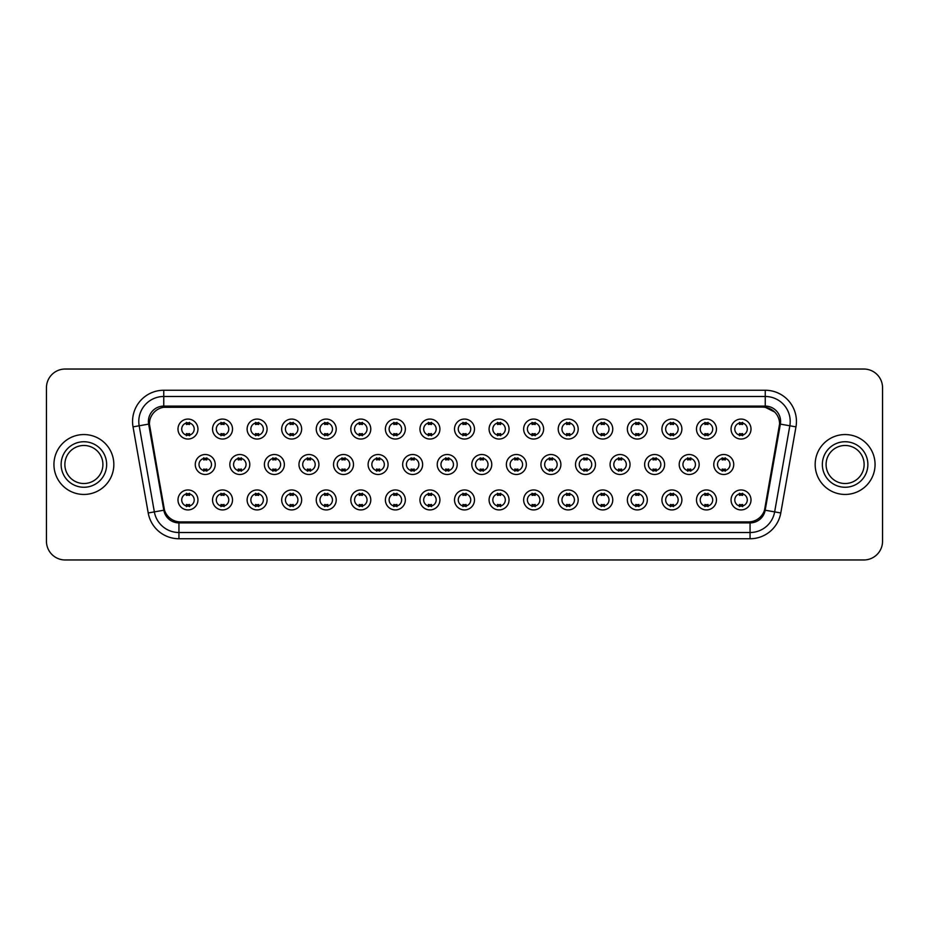 <?xml version="1.0" encoding="UTF-8"?>
<svg xmlns="http://www.w3.org/2000/svg" width="929" height="929" viewBox="0 0 929 929"><rect width="100%" height="100%" fill="white"/><g stroke="black" fill="none" stroke-linecap="round" stroke-linejoin="round"><path stroke-width="1.39" d="M232.517 499.941A9.987 9.987 0 0 1 222.53 509.928A9.987 9.987 0 0 1 212.544 499.941A9.987 9.987 0 0 1 222.53 489.955A9.987 9.987 0 0 1 232.517 499.941M216.294 499.941A6.236 6.236 0 0 0 222.53 506.177A6.236 6.236 0 0 0 228.766 499.941A6.236 6.236 0 0 0 222.53 493.705A6.236 6.236 0 0 0 216.294 499.941M267.076 499.941A9.987 9.987 0 0 1 257.101 509.928A9.987 9.987 0 0 1 247.114 499.941A9.987 9.987 0 0 1 257.101 489.955A9.987 9.987 0 0 1 267.076 499.941M250.853 499.941A6.236 6.236 0 0 0 257.101 506.177A6.236 6.236 0 0 0 263.337 499.941A6.236 6.236 0 0 0 257.101 493.705A6.236 6.236 0 0 0 250.853 499.941M301.646 499.941A9.987 9.987 0 0 1 291.66 509.928A9.987 9.987 0 0 1 281.684 499.941A9.987 9.987 0 0 1 291.66 489.955A9.987 9.987 0 0 1 301.646 499.941M285.424 499.941A6.236 6.236 0 0 0 291.66 506.177A6.236 6.236 0 0 0 297.907 499.941A6.236 6.236 0 0 0 291.66 493.705A6.236 6.236 0 0 0 285.424 499.941M336.217 499.941A9.987 9.987 0 0 1 326.23 509.928A9.987 9.987 0 0 1 316.243 499.941A9.987 9.987 0 0 1 326.23 489.955A9.987 9.987 0 0 1 336.217 499.941M319.994 499.941A6.236 6.236 0 0 0 326.23 506.177A6.236 6.236 0 0 0 332.466 499.941A6.236 6.236 0 0 0 326.23 493.705A6.236 6.236 0 0 0 319.994 499.941M370.787 499.941A9.987 9.987 0 0 1 360.8 509.928A9.987 9.987 0 0 1 350.814 499.941A9.987 9.987 0 0 1 360.8 489.955A9.987 9.987 0 0 1 370.787 499.941M354.564 499.941A6.236 6.236 0 0 0 360.8 506.177A6.236 6.236 0 0 0 367.036 499.941A6.236 6.236 0 0 0 360.8 493.705A6.236 6.236 0 0 0 354.564 499.941M405.346 499.941A9.987 9.987 0 0 1 395.371 509.928A9.987 9.987 0 0 1 385.384 499.941A9.987 9.987 0 0 1 395.371 489.955A9.987 9.987 0 0 1 405.346 499.941M389.123 499.941A6.236 6.236 0 0 0 395.371 506.177A6.236 6.236 0 0 0 401.607 499.941A6.236 6.236 0 0 0 395.371 493.705A6.236 6.236 0 0 0 389.123 499.941M439.916 499.941A9.987 9.987 0 0 1 429.93 509.928A9.987 9.987 0 0 1 419.954 499.941A9.987 9.987 0 0 1 429.93 489.955A9.987 9.987 0 0 1 439.916 499.941M423.694 499.941A6.236 6.236 0 0 0 429.93 506.177A6.236 6.236 0 0 0 436.177 499.941A6.236 6.236 0 0 0 429.93 493.705A6.236 6.236 0 0 0 423.694 499.941M474.487 499.941A9.987 9.987 0 0 1 464.5 509.928A9.987 9.987 0 0 1 454.513 499.941A9.987 9.987 0 0 1 464.5 489.955A9.987 9.987 0 0 1 474.487 499.941M458.264 499.941A6.236 6.236 0 0 0 464.5 506.177A6.236 6.236 0 0 0 470.736 499.941A6.236 6.236 0 0 0 464.5 493.705A6.236 6.236 0 0 0 458.264 499.941M509.046 499.941A9.987 9.987 0 0 1 499.07 509.928A9.987 9.987 0 0 1 489.084 499.941A9.987 9.987 0 0 1 499.07 489.955A9.987 9.987 0 0 1 509.046 499.941M492.823 499.941A6.236 6.236 0 0 0 499.07 506.177A6.236 6.236 0 0 0 505.306 499.941A6.236 6.236 0 0 0 499.07 493.705A6.236 6.236 0 0 0 492.823 499.941M543.616 499.941A9.987 9.987 0 0 1 533.629 509.928A9.987 9.987 0 0 1 523.654 499.941A9.987 9.987 0 0 1 533.629 489.955A9.987 9.987 0 0 1 543.616 499.941M527.393 499.941A6.236 6.236 0 0 0 533.629 506.177A6.236 6.236 0 0 0 539.877 499.941A6.236 6.236 0 0 0 533.629 493.705A6.236 6.236 0 0 0 527.393 499.941M578.186 499.941A9.987 9.987 0 0 1 568.2 509.928A9.987 9.987 0 0 1 558.213 499.941A9.987 9.987 0 0 1 568.2 489.955A9.987 9.987 0 0 1 578.186 499.941M561.964 499.941A6.236 6.236 0 0 0 568.2 506.177A6.236 6.236 0 0 0 574.436 499.941A6.236 6.236 0 0 0 568.2 493.705A6.236 6.236 0 0 0 561.964 499.941M612.757 499.941A9.987 9.987 0 0 1 602.77 509.928A9.987 9.987 0 0 1 592.783 499.941A9.987 9.987 0 0 1 602.77 489.955A9.987 9.987 0 0 1 612.757 499.941M596.534 499.941A6.236 6.236 0 0 0 602.77 506.177A6.236 6.236 0 0 0 609.006 499.941A6.236 6.236 0 0 0 602.77 493.705A6.236 6.236 0 0 0 596.534 499.941M647.316 499.941A9.987 9.987 0 0 1 637.34 509.928A9.987 9.987 0 0 1 627.354 499.941A9.987 9.987 0 0 1 637.34 489.955A9.987 9.987 0 0 1 647.316 499.941M631.093 499.941A6.236 6.236 0 0 0 637.34 506.177A6.236 6.236 0 0 0 643.576 499.941A6.236 6.236 0 0 0 637.34 493.705A6.236 6.236 0 0 0 631.093 499.941M681.886 499.941A9.987 9.987 0 0 1 671.899 509.928A9.987 9.987 0 0 1 661.924 499.941A9.987 9.987 0 0 1 671.899 489.955A9.987 9.987 0 0 1 681.886 499.941M665.663 499.941A6.236 6.236 0 0 0 671.899 506.177A6.236 6.236 0 0 0 678.147 499.941A6.236 6.236 0 0 0 671.899 493.705A6.236 6.236 0 0 0 665.663 499.941M716.456 499.941A9.987 9.987 0 0 1 706.47 509.928A9.987 9.987 0 0 1 696.483 499.941A9.987 9.987 0 0 1 706.47 489.955A9.987 9.987 0 0 1 716.456 499.941M700.234 499.941A6.236 6.236 0 0 0 706.47 506.177A6.236 6.236 0 0 0 712.706 499.941A6.236 6.236 0 0 0 706.47 493.705A6.236 6.236 0 0 0 700.234 499.941M751.015 499.941A9.987 9.987 0 0 1 741.04 509.928A9.987 9.987 0 0 1 731.053 499.941A9.987 9.987 0 0 1 741.04 489.955A9.987 9.987 0 0 1 751.015 499.941M734.793 499.941A6.236 6.236 0 0 0 741.04 506.177A6.236 6.236 0 0 0 747.276 499.941A6.236 6.236 0 0 0 741.04 493.705A6.236 6.236 0 0 0 734.793 499.941M197.947 499.941A9.987 9.987 0 0 1 187.96 509.928A9.987 9.987 0 0 1 177.985 499.941A9.987 9.987 0 0 1 187.96 489.955A9.987 9.987 0 0 1 197.947 499.941M181.724 499.941A6.236 6.236 0 0 0 187.96 506.177A6.236 6.236 0 0 0 194.207 499.941A6.236 6.236 0 0 0 187.96 493.705A6.236 6.236 0 0 0 181.724 499.941M249.796 464.5A9.987 9.987 0 0 1 239.81 474.487A9.987 9.987 0 0 1 229.835 464.5A9.987 9.987 0 0 1 239.81 454.513A9.987 9.987 0 0 1 249.796 464.5M233.574 464.5A6.236 6.236 0 0 0 239.81 470.736A6.236 6.236 0 0 0 246.057 464.5A6.236 6.236 0 0 0 239.81 458.264A6.236 6.236 0 0 0 233.574 464.5M284.367 464.5A9.987 9.987 0 0 1 274.38 474.487A9.987 9.987 0 0 1 264.393 464.5A9.987 9.987 0 0 1 274.38 454.513A9.987 9.987 0 0 1 284.367 464.5M268.144 464.5A6.236 6.236 0 0 0 274.38 470.736A6.236 6.236 0 0 0 280.616 464.5A6.236 6.236 0 0 0 274.38 458.264A6.236 6.236 0 0 0 268.144 464.5M318.926 464.5A9.987 9.987 0 0 1 308.951 474.487A9.987 9.987 0 0 1 298.964 464.5A9.987 9.987 0 0 1 308.951 454.513A9.987 9.987 0 0 1 318.926 464.5M302.703 464.5A6.236 6.236 0 0 0 308.951 470.736A6.236 6.236 0 0 0 315.186 464.5A6.236 6.236 0 0 0 308.951 458.264A6.236 6.236 0 0 0 302.703 464.5M353.496 464.5A9.987 9.987 0 0 1 343.509 474.487A9.987 9.987 0 0 1 333.534 464.5A9.987 9.987 0 0 1 343.509 454.513A9.987 9.987 0 0 1 353.496 464.5M337.273 464.5A6.236 6.236 0 0 0 343.509 470.736A6.236 6.236 0 0 0 349.757 464.5A6.236 6.236 0 0 0 343.509 458.264A6.236 6.236 0 0 0 337.273 464.5M388.067 464.5A9.987 9.987 0 0 1 378.08 474.487A9.987 9.987 0 0 1 368.105 464.5A9.987 9.987 0 0 1 378.08 454.513A9.987 9.987 0 0 1 388.067 464.5M371.844 464.5A6.236 6.236 0 0 0 378.08 470.736A6.236 6.236 0 0 0 384.327 464.5A6.236 6.236 0 0 0 378.08 458.264A6.236 6.236 0 0 0 371.844 464.5M422.637 464.5A9.987 9.987 0 0 1 412.65 474.487A9.987 9.987 0 0 1 402.663 464.5A9.987 9.987 0 0 1 412.65 454.513A9.987 9.987 0 0 1 422.637 464.5M406.414 464.5A6.236 6.236 0 0 0 412.65 470.736A6.236 6.236 0 0 0 418.886 464.5A6.236 6.236 0 0 0 412.65 458.264A6.236 6.236 0 0 0 406.414 464.5M457.196 464.5A9.987 9.987 0 0 1 447.221 474.487A9.987 9.987 0 0 1 437.234 464.5A9.987 9.987 0 0 1 447.221 454.513A9.987 9.987 0 0 1 457.196 464.5M440.973 464.5A6.236 6.236 0 0 0 447.221 470.736A6.236 6.236 0 0 0 453.457 464.5A6.236 6.236 0 0 0 447.221 458.264A6.236 6.236 0 0 0 440.973 464.5M491.766 464.5A9.987 9.987 0 0 1 481.779 474.487A9.987 9.987 0 0 1 471.804 464.5A9.987 9.987 0 0 1 481.779 454.513A9.987 9.987 0 0 1 491.766 464.5M475.543 464.5A6.236 6.236 0 0 0 481.779 470.736A6.236 6.236 0 0 0 488.027 464.5A6.236 6.236 0 0 0 481.779 458.264A6.236 6.236 0 0 0 475.543 464.5M526.337 464.5A9.987 9.987 0 0 1 516.35 474.487A9.987 9.987 0 0 1 506.363 464.5A9.987 9.987 0 0 1 516.35 454.513A9.987 9.987 0 0 1 526.337 464.5M510.114 464.5A6.236 6.236 0 0 0 516.35 470.736A6.236 6.236 0 0 0 522.586 464.5A6.236 6.236 0 0 0 516.35 458.264A6.236 6.236 0 0 0 510.114 464.5M560.895 464.5A9.987 9.987 0 0 1 550.92 474.487A9.987 9.987 0 0 1 540.933 464.5A9.987 9.987 0 0 1 550.92 454.513A9.987 9.987 0 0 1 560.895 464.5M544.673 464.5A6.236 6.236 0 0 0 550.92 470.736A6.236 6.236 0 0 0 557.156 464.5A6.236 6.236 0 0 0 550.92 458.264A6.236 6.236 0 0 0 544.673 464.5M595.466 464.5A9.987 9.987 0 0 1 585.491 474.487A9.987 9.987 0 0 1 575.504 464.5A9.987 9.987 0 0 1 585.491 454.513A9.987 9.987 0 0 1 595.466 464.5M579.243 464.5A6.236 6.236 0 0 0 585.491 470.736A6.236 6.236 0 0 0 591.727 464.5A6.236 6.236 0 0 0 585.491 458.264A6.236 6.236 0 0 0 579.243 464.5M630.036 464.5A9.987 9.987 0 0 1 620.049 474.487A9.987 9.987 0 0 1 610.074 464.5A9.987 9.987 0 0 1 620.049 454.513A9.987 9.987 0 0 1 630.036 464.5M613.814 464.5A6.236 6.236 0 0 0 620.049 470.736A6.236 6.236 0 0 0 626.297 464.5A6.236 6.236 0 0 0 620.049 458.264A6.236 6.236 0 0 0 613.814 464.5M664.607 464.5A9.987 9.987 0 0 1 654.62 474.487A9.987 9.987 0 0 1 644.633 464.5A9.987 9.987 0 0 1 654.62 454.513A9.987 9.987 0 0 1 664.607 464.5M648.384 464.5A6.236 6.236 0 0 0 654.62 470.736A6.236 6.236 0 0 0 660.856 464.5A6.236 6.236 0 0 0 654.62 458.264A6.236 6.236 0 0 0 648.384 464.5M699.165 464.5A9.987 9.987 0 0 1 689.19 474.487A9.987 9.987 0 0 1 679.204 464.5A9.987 9.987 0 0 1 689.19 454.513A9.987 9.987 0 0 1 699.165 464.5M682.943 464.5A6.236 6.236 0 0 0 689.19 470.736A6.236 6.236 0 0 0 695.426 464.5A6.236 6.236 0 0 0 689.19 458.264A6.236 6.236 0 0 0 682.943 464.5M733.736 464.5A9.987 9.987 0 0 1 723.749 474.487A9.987 9.987 0 0 1 713.774 464.5A9.987 9.987 0 0 1 723.749 454.513A9.987 9.987 0 0 1 733.736 464.5M717.513 464.5A6.236 6.236 0 0 0 723.749 470.736A6.236 6.236 0 0 0 729.997 464.5A6.236 6.236 0 0 0 723.749 458.264A6.236 6.236 0 0 0 717.513 464.5M215.226 464.5A9.987 9.987 0 0 1 205.251 474.487A9.987 9.987 0 0 1 195.264 464.5A9.987 9.987 0 0 1 205.251 454.513A9.987 9.987 0 0 1 215.226 464.5M199.003 464.5A6.236 6.236 0 0 0 205.251 470.736A6.236 6.236 0 0 0 211.487 464.5A6.236 6.236 0 0 0 205.251 458.264A6.236 6.236 0 0 0 199.003 464.5M232.517 429.059A9.987 9.987 0 0 1 222.53 439.045A9.987 9.987 0 0 1 212.544 429.059A9.987 9.987 0 0 1 222.53 419.072A9.987 9.987 0 0 1 232.517 429.059M216.294 429.059A6.236 6.236 0 0 0 222.53 435.295A6.236 6.236 0 0 0 228.766 429.059A6.236 6.236 0 0 0 222.53 422.823A6.236 6.236 0 0 0 216.294 429.059M267.076 429.059A9.987 9.987 0 0 1 257.101 439.045A9.987 9.987 0 0 1 247.114 429.059A9.987 9.987 0 0 1 257.101 419.072A9.987 9.987 0 0 1 267.076 429.059M250.853 429.059A6.236 6.236 0 0 0 257.101 435.295A6.236 6.236 0 0 0 263.337 429.059A6.236 6.236 0 0 0 257.101 422.823A6.236 6.236 0 0 0 250.853 429.059M301.646 429.059A9.987 9.987 0 0 1 291.66 439.045A9.987 9.987 0 0 1 281.684 429.059A9.987 9.987 0 0 1 291.66 419.072A9.987 9.987 0 0 1 301.646 429.059M285.424 429.059A6.236 6.236 0 0 0 291.66 435.295A6.236 6.236 0 0 0 297.907 429.059A6.236 6.236 0 0 0 291.66 422.823A6.236 6.236 0 0 0 285.424 429.059M336.217 429.059A9.987 9.987 0 0 1 326.23 439.045A9.987 9.987 0 0 1 316.243 429.059A9.987 9.987 0 0 1 326.23 419.072A9.987 9.987 0 0 1 336.217 429.059M319.994 429.059A6.236 6.236 0 0 0 326.23 435.295A6.236 6.236 0 0 0 332.466 429.059A6.236 6.236 0 0 0 326.23 422.823A6.236 6.236 0 0 0 319.994 429.059M370.787 429.059A9.987 9.987 0 0 1 360.8 439.045A9.987 9.987 0 0 1 350.814 429.059A9.987 9.987 0 0 1 360.8 419.072A9.987 9.987 0 0 1 370.787 429.059M354.564 429.059A6.236 6.236 0 0 0 360.8 435.295A6.236 6.236 0 0 0 367.036 429.059A6.236 6.236 0 0 0 360.8 422.823A6.236 6.236 0 0 0 354.564 429.059M405.346 429.059A9.987 9.987 0 0 1 395.371 439.045A9.987 9.987 0 0 1 385.384 429.059A9.987 9.987 0 0 1 395.371 419.072A9.987 9.987 0 0 1 405.346 429.059M389.123 429.059A6.236 6.236 0 0 0 395.371 435.295A6.236 6.236 0 0 0 401.607 429.059A6.236 6.236 0 0 0 395.371 422.823A6.236 6.236 0 0 0 389.123 429.059M439.916 429.059A9.987 9.987 0 0 1 429.93 439.045A9.987 9.987 0 0 1 419.954 429.059A9.987 9.987 0 0 1 429.93 419.072A9.987 9.987 0 0 1 439.916 429.059M423.694 429.059A6.236 6.236 0 0 0 429.93 435.295A6.236 6.236 0 0 0 436.177 429.059A6.236 6.236 0 0 0 429.93 422.823A6.236 6.236 0 0 0 423.694 429.059M474.487 429.059A9.987 9.987 0 0 1 464.5 439.045A9.987 9.987 0 0 1 454.513 429.059A9.987 9.987 0 0 1 464.5 419.072A9.987 9.987 0 0 1 474.487 429.059M458.264 429.059A6.236 6.236 0 0 0 464.5 435.295A6.236 6.236 0 0 0 470.736 429.059A6.236 6.236 0 0 0 464.5 422.823A6.236 6.236 0 0 0 458.264 429.059M509.046 429.059A9.987 9.987 0 0 1 499.07 439.045A9.987 9.987 0 0 1 489.084 429.059A9.987 9.987 0 0 1 499.07 419.072A9.987 9.987 0 0 1 509.046 429.059M492.823 429.059A6.236 6.236 0 0 0 499.07 435.295A6.236 6.236 0 0 0 505.306 429.059A6.236 6.236 0 0 0 499.07 422.823A6.236 6.236 0 0 0 492.823 429.059M543.616 429.059A9.987 9.987 0 0 1 533.629 439.045A9.987 9.987 0 0 1 523.654 429.059A9.987 9.987 0 0 1 533.629 419.072A9.987 9.987 0 0 1 543.616 429.059M527.393 429.059A6.236 6.236 0 0 0 533.629 435.295A6.236 6.236 0 0 0 539.877 429.059A6.236 6.236 0 0 0 533.629 422.823A6.236 6.236 0 0 0 527.393 429.059M578.186 429.059A9.987 9.987 0 0 1 568.2 439.045A9.987 9.987 0 0 1 558.213 429.059A9.987 9.987 0 0 1 568.2 419.072A9.987 9.987 0 0 1 578.186 429.059M561.964 429.059A6.236 6.236 0 0 0 568.2 435.295A6.236 6.236 0 0 0 574.436 429.059A6.236 6.236 0 0 0 568.2 422.823A6.236 6.236 0 0 0 561.964 429.059M612.757 429.059A9.987 9.987 0 0 1 602.77 439.045A9.987 9.987 0 0 1 592.783 429.059A9.987 9.987 0 0 1 602.77 419.072A9.987 9.987 0 0 1 612.757 429.059M596.534 429.059A6.236 6.236 0 0 0 602.77 435.295A6.236 6.236 0 0 0 609.006 429.059A6.236 6.236 0 0 0 602.77 422.823A6.236 6.236 0 0 0 596.534 429.059M647.316 429.059A9.987 9.987 0 0 1 637.34 439.045A9.987 9.987 0 0 1 627.354 429.059A9.987 9.987 0 0 1 637.34 419.072A9.987 9.987 0 0 1 647.316 429.059M631.093 429.059A6.236 6.236 0 0 0 637.34 435.295A6.236 6.236 0 0 0 643.576 429.059A6.236 6.236 0 0 0 637.34 422.823A6.236 6.236 0 0 0 631.093 429.059M681.886 429.059A9.987 9.987 0 0 1 671.899 439.045A9.987 9.987 0 0 1 661.924 429.059A9.987 9.987 0 0 1 671.899 419.072A9.987 9.987 0 0 1 681.886 429.059M665.663 429.059A6.236 6.236 0 0 0 671.899 435.295A6.236 6.236 0 0 0 678.147 429.059A6.236 6.236 0 0 0 671.899 422.823A6.236 6.236 0 0 0 665.663 429.059M716.456 429.059A9.987 9.987 0 0 1 706.47 439.045A9.987 9.987 0 0 1 696.483 429.059A9.987 9.987 0 0 1 706.47 419.072A9.987 9.987 0 0 1 716.456 429.059M700.234 429.059A6.236 6.236 0 0 0 706.47 435.295A6.236 6.236 0 0 0 712.706 429.059A6.236 6.236 0 0 0 706.47 422.823A6.236 6.236 0 0 0 700.234 429.059M751.015 429.059A9.987 9.987 0 0 1 741.04 439.045A9.987 9.987 0 0 1 731.053 429.059A9.987 9.987 0 0 1 741.04 419.072A9.987 9.987 0 0 1 751.015 429.059M734.793 429.059A6.236 6.236 0 0 0 741.04 435.295A6.236 6.236 0 0 0 747.276 429.059A6.236 6.236 0 0 0 741.04 422.823A6.236 6.236 0 0 0 734.793 429.059M197.947 429.059A9.987 9.987 0 0 1 187.96 439.045A9.987 9.987 0 0 1 177.985 429.059A9.987 9.987 0 0 1 187.96 419.072A9.987 9.987 0 0 1 197.947 429.059M181.724 429.059A6.236 6.236 0 0 0 187.96 435.295A6.236 6.236 0 0 0 194.207 429.059A6.236 6.236 0 0 0 187.96 422.823A6.236 6.236 0 0 0 181.724 429.059M164.479 510.102L149.662 426.864A16.85 16.85 0 0 1 166.245 407.099L762.755 407.099A16.85 16.85 0 0 1 779.338 426.864L765.043 507.977A16.85 16.85 0 0 1 748.449 521.901L180.551 521.901A16.85 16.85 0 0 1 163.957 507.977L149.406 423.972M53.94 464.5A29.949 29.949 0 0 0 83.889 494.449A29.949 29.949 0 0 0 113.837 464.5A29.949 29.949 0 0 0 83.889 434.551A29.949 29.949 0 0 0 53.94 464.5A29.949 29.949 0 0 0 83.889 494.449A29.949 29.949 0 0 0 113.837 464.5A29.949 29.949 0 0 0 83.889 434.551A29.949 29.949 0 0 0 53.94 464.5M815.163 464.5A29.949 29.949 0 0 0 845.111 494.449A29.949 29.949 0 0 0 875.06 464.5A29.949 29.949 0 0 0 845.111 434.551A29.949 29.949 0 0 0 815.163 464.5A29.949 29.949 0 0 0 845.111 494.449A29.949 29.949 0 0 0 875.06 464.5A29.949 29.949 0 0 0 845.111 434.551A29.949 29.949 0 0 0 815.163 464.5M163.748 407.285L762.755 407.099L765.252 407.285L774.658 412.023M149.406 423.938L149.592 421.452M148.408 421.452A15.352 15.352 0 0 0 148.64 424.112L163.818 510.218A15.352 15.352 0 0 0 178.937 522.899L750.063 522.899A15.352 15.352 0 0 0 765.182 510.218L780.36 424.112A15.352 15.352 0 0 0 765.252 406.101L163.748 406.101A15.352 15.352 0 0 0 148.408 421.452M133.033 426.864A31.203 31.203 0 0 1 163.748 390.25L765.252 390.25A31.203 31.203 0 0 1 795.967 426.864L780.79 512.971A31.203 31.203 0 0 1 750.063 538.75L178.937 538.75A31.203 31.203 0 0 1 148.21 512.971L133.033 426.864L139.176 425.784A24.955 24.955 0 0 1 163.748 396.486L765.252 396.486A24.955 24.955 0 0 1 789.824 425.784L774.647 511.891A24.955 24.955 0 0 1 750.063 532.514L178.937 532.514A24.955 24.955 0 0 1 154.353 511.891L139.176 425.784A24.955 24.955 0 0 1 138.793 421.452M779.594 423.972L764.521 510.102M882.55 387.753A18.719 18.719 0 0 0 863.831 369.034L65.169 369.034A18.719 18.719 0 0 0 46.45 387.753L46.45 541.247A18.719 18.719 0 0 0 65.169 559.966L863.831 559.966A18.719 18.719 0 0 0 882.55 541.247L882.55 387.753L882.55 541.247M748.449 521.901L180.551 521.901M46.45 387.753L46.45 541.247M863.831 369.034L65.169 369.034M65.169 559.966L863.831 559.966M189.528 422.37L189.528 424.53A4.784 4.784 0 0 0 186.404 424.53L186.404 422.37M186.404 435.747L186.404 433.588A4.784 4.784 0 0 0 189.528 433.588L189.528 435.747M203.683 471.189L203.683 469.029A4.784 4.784 0 0 0 206.807 469.029L206.807 471.189M206.807 457.811L206.807 459.971A4.784 4.784 0 0 0 203.683 459.971L203.683 457.811M186.404 506.63L186.404 504.47A4.784 4.784 0 0 0 189.528 504.47L189.528 506.63M189.528 493.253L189.528 495.412A4.784 4.784 0 0 0 186.404 495.412L186.404 493.253M102.91 464.5A19.021 19.021 0 0 0 83.889 445.479A19.021 19.021 0 0 0 64.867 464.5A19.021 19.021 0 0 0 83.889 483.521A19.021 19.021 0 0 0 102.91 464.5A19.021 19.021 0 0 1 83.889 483.521A19.021 19.021 0 0 1 64.867 464.5M224.086 422.37L224.086 424.53A4.784 4.784 0 0 0 220.974 424.53L220.974 422.37M220.974 435.747L220.974 433.588A4.784 4.784 0 0 0 224.086 433.588L224.086 435.747M258.657 422.37L258.657 424.53A4.784 4.784 0 0 0 255.533 424.53L255.533 422.37M255.533 435.747L255.533 433.588A4.784 4.784 0 0 0 258.657 433.588L258.657 435.747M293.227 422.37L293.227 424.53A4.784 4.784 0 0 0 290.103 424.53L290.103 422.37M290.103 435.747L290.103 433.588A4.784 4.784 0 0 0 293.227 433.588L293.227 435.747M327.786 422.37L327.786 424.53A4.784 4.784 0 0 0 324.674 424.53L324.674 422.37M324.674 435.747L324.674 433.588A4.784 4.784 0 0 0 327.786 433.588L327.786 435.747M238.254 471.189L238.254 469.029A4.784 4.784 0 0 0 241.377 469.029L241.377 471.189M241.377 457.811L241.377 459.971A4.784 4.784 0 0 0 238.254 459.971L238.254 457.811M272.824 471.189L272.824 469.029A4.784 4.784 0 0 0 275.936 469.029L275.936 471.189M275.936 457.811L275.936 459.971A4.784 4.784 0 0 0 272.824 459.971L272.824 457.811M307.383 471.189L307.383 469.029A4.784 4.784 0 0 0 310.507 469.029L310.507 471.189M310.507 457.811L310.507 459.971A4.784 4.784 0 0 0 307.383 459.971L307.383 457.811M864.133 464.5A19.021 19.021 0 0 0 845.111 445.479A19.021 19.021 0 0 0 826.09 464.5A19.021 19.021 0 0 0 845.111 483.521A19.021 19.021 0 0 0 864.133 464.5A19.021 19.021 0 0 1 845.111 483.521A19.021 19.021 0 0 1 826.09 464.5M362.356 422.37L362.356 424.53A4.784 4.784 0 0 0 359.244 424.53L359.244 422.37M359.244 435.747L359.244 433.588A4.784 4.784 0 0 0 362.356 433.588L362.356 435.747M396.927 422.37L396.927 424.53A4.784 4.784 0 0 0 393.803 424.53L393.803 422.37M393.803 435.747L393.803 433.588A4.784 4.784 0 0 0 396.927 433.588L396.927 435.747M431.497 422.37L431.497 424.53A4.784 4.784 0 0 0 428.374 424.53L428.374 422.37M428.374 435.747L428.374 433.588A4.784 4.784 0 0 0 431.497 433.588L431.497 435.747M341.953 471.189L341.953 469.029A4.784 4.784 0 0 0 345.077 469.029L345.077 471.189M345.077 457.811L345.077 459.971A4.784 4.784 0 0 0 341.953 459.971L341.953 457.811M376.524 471.189L376.524 469.029A4.784 4.784 0 0 0 379.647 469.029L379.647 471.189M379.647 457.811L379.647 459.971A4.784 4.784 0 0 0 376.524 459.971L376.524 457.811M411.094 471.189L411.094 469.029A4.784 4.784 0 0 0 414.206 469.029L414.206 471.189M414.206 457.811L414.206 459.971A4.784 4.784 0 0 0 411.094 459.971L411.094 457.811M466.056 422.37L466.056 424.53A4.784 4.784 0 0 0 462.944 424.53L462.944 422.37M462.944 435.747L462.944 433.588A4.784 4.784 0 0 0 466.056 433.588L466.056 435.747M500.626 422.37L500.626 424.53A4.784 4.784 0 0 0 497.503 424.53L497.503 422.37M497.503 435.747L497.503 433.588A4.784 4.784 0 0 0 500.626 433.588L500.626 435.747M535.197 422.37L535.197 424.53A4.784 4.784 0 0 0 532.073 424.53L532.073 422.37M532.073 435.747L532.073 433.588A4.784 4.784 0 0 0 535.197 433.588L535.197 435.747M569.756 422.37L569.756 424.53A4.784 4.784 0 0 0 566.644 424.53L566.644 422.37M566.644 435.747L566.644 433.588A4.784 4.784 0 0 0 569.756 433.588L569.756 435.747M604.326 422.37L604.326 424.53A4.784 4.784 0 0 0 601.214 424.53L601.214 422.37M601.214 435.747L601.214 433.588A4.784 4.784 0 0 0 604.326 433.588L604.326 435.747M445.653 471.189L445.653 469.029A4.784 4.784 0 0 0 448.777 469.029L448.777 471.189M448.777 457.811L448.777 459.971A4.784 4.784 0 0 0 445.653 459.971L445.653 457.811M480.223 471.189L480.223 469.029A4.784 4.784 0 0 0 483.347 469.029L483.347 471.189M483.347 457.811L483.347 459.971A4.784 4.784 0 0 0 480.223 459.971L480.223 457.811M514.794 471.189L514.794 469.029A4.784 4.784 0 0 0 517.906 469.029L517.906 471.189M517.906 457.811L517.906 459.971A4.784 4.784 0 0 0 514.794 459.971L514.794 457.811M549.353 471.189L549.353 469.029A4.784 4.784 0 0 0 552.476 469.029L552.476 471.189M552.476 457.811L552.476 459.971A4.784 4.784 0 0 0 549.353 459.971L549.353 457.811M583.923 471.189L583.923 469.029A4.784 4.784 0 0 0 587.047 469.029L587.047 471.189M587.047 457.811L587.047 459.971A4.784 4.784 0 0 0 583.923 459.971L583.923 457.811M638.897 422.37L638.897 424.53A4.784 4.784 0 0 0 635.773 424.53L635.773 422.37M635.773 435.747L635.773 433.588A4.784 4.784 0 0 0 638.897 433.588L638.897 435.747M673.467 422.37L673.467 424.53A4.784 4.784 0 0 0 670.343 424.53L670.343 422.37M670.343 435.747L670.343 433.588A4.784 4.784 0 0 0 673.467 433.588L673.467 435.747M708.026 422.37L708.026 424.53A4.784 4.784 0 0 0 704.914 424.53L704.914 422.37M704.914 435.747L704.914 433.588A4.784 4.784 0 0 0 708.026 433.588L708.026 435.747M742.596 422.37L742.596 424.53A4.784 4.784 0 0 0 739.472 424.53L739.472 422.37M739.472 435.747L739.472 433.588A4.784 4.784 0 0 0 742.596 433.588L742.596 435.747M618.493 471.189L618.493 469.029A4.784 4.784 0 0 0 621.617 469.029L621.617 471.189M621.617 457.811L621.617 459.971A4.784 4.784 0 0 0 618.493 459.971L618.493 457.811M653.064 471.189L653.064 469.029A4.784 4.784 0 0 0 656.176 469.029L656.176 471.189M656.176 457.811L656.176 459.971A4.784 4.784 0 0 0 653.064 459.971L653.064 457.811M687.623 471.189L687.623 469.029A4.784 4.784 0 0 0 690.746 469.029L690.746 471.189M690.746 457.811L690.746 459.971A4.784 4.784 0 0 0 687.623 459.971L687.623 457.811M722.193 471.189L722.193 469.029A4.784 4.784 0 0 0 725.317 469.029L725.317 471.189M725.317 457.811L725.317 459.971A4.784 4.784 0 0 0 722.193 459.971L722.193 457.811M220.974 506.63L220.974 504.47A4.784 4.784 0 0 0 224.086 504.47L224.086 506.63M224.086 493.253L224.086 495.412A4.784 4.784 0 0 0 220.974 495.412L220.974 493.253M255.533 506.63L255.533 504.47A4.784 4.784 0 0 0 258.657 504.47L258.657 506.63M258.657 493.253L258.657 495.412A4.784 4.784 0 0 0 255.533 495.412L255.533 493.253M290.103 506.63L290.103 504.47A4.784 4.784 0 0 0 293.227 504.47L293.227 506.63M293.227 493.253L293.227 495.412A4.784 4.784 0 0 0 290.103 495.412L290.103 493.253M324.674 506.63L324.674 504.47A4.784 4.784 0 0 0 327.786 504.47L327.786 506.63M327.786 493.253L327.786 495.412A4.784 4.784 0 0 0 324.674 495.412L324.674 493.253M359.244 506.63L359.244 504.47A4.784 4.784 0 0 0 362.356 504.47L362.356 506.63M362.356 493.253L362.356 495.412A4.784 4.784 0 0 0 359.244 495.412L359.244 493.253M393.803 506.63L393.803 504.47A4.784 4.784 0 0 0 396.927 504.47L396.927 506.63M396.927 493.253L396.927 495.412A4.784 4.784 0 0 0 393.803 495.412L393.803 493.253M428.374 506.63L428.374 504.47A4.784 4.784 0 0 0 431.497 504.47L431.497 506.63M431.497 493.253L431.497 495.412A4.784 4.784 0 0 0 428.374 495.412L428.374 493.253M462.944 506.63L462.944 504.47A4.784 4.784 0 0 0 466.056 504.47L466.056 506.63M466.056 493.253L466.056 495.412A4.784 4.784 0 0 0 462.944 495.412L462.944 493.253M497.503 506.63L497.503 504.47A4.784 4.784 0 0 0 500.626 504.47L500.626 506.63M500.626 493.253L500.626 495.412A4.784 4.784 0 0 0 497.503 495.412L497.503 493.253M532.073 506.63L532.073 504.47A4.784 4.784 0 0 0 535.197 504.47L535.197 506.63M535.197 493.253L535.197 495.412A4.784 4.784 0 0 0 532.073 495.412L532.073 493.253M566.644 506.63L566.644 504.47A4.784 4.784 0 0 0 569.756 504.47L569.756 506.63M569.756 493.253L569.756 495.412A4.784 4.784 0 0 0 566.644 495.412L566.644 493.253M601.214 506.63L601.214 504.47A4.784 4.784 0 0 0 604.326 504.47L604.326 506.63M604.326 493.253L604.326 495.412A4.784 4.784 0 0 0 601.214 495.412L601.214 493.253M635.773 506.63L635.773 504.47A4.784 4.784 0 0 0 638.897 504.47L638.897 506.63M638.897 493.253L638.897 495.412A4.784 4.784 0 0 0 635.773 495.412L635.773 493.253M670.343 506.63L670.343 504.47A4.784 4.784 0 0 0 673.467 504.47L673.467 506.63M673.467 493.253L673.467 495.412A4.784 4.784 0 0 0 670.343 495.412L670.343 493.253M704.914 506.63L704.914 504.47A4.784 4.784 0 0 0 708.026 504.47L708.026 506.63M708.026 493.253L708.026 495.412A4.784 4.784 0 0 0 704.914 495.412L704.914 493.253M739.472 506.63L739.472 504.47A4.784 4.784 0 0 0 742.596 504.47L742.596 506.63M742.596 493.253L742.596 495.412A4.784 4.784 0 0 0 739.472 495.412L739.472 493.253M765.252 390.25L765.252 406.101M139.176 425.784L148.64 424.112M178.937 538.75L178.937 522.899M750.063 522.899L750.063 538.75M765.182 510.218L780.79 512.971M148.21 512.971L163.818 510.218M780.36 424.112L795.967 426.864M163.748 390.25L163.748 406.101M106.649 464.5A22.761 22.761 0 0 0 83.889 441.739A22.761 22.761 0 0 0 61.128 464.5A22.761 22.761 0 0 0 83.889 487.26A22.761 22.761 0 0 0 106.649 464.5M867.872 464.5A22.761 22.761 0 0 0 845.111 441.739A22.761 22.761 0 0 0 822.351 464.5A22.761 22.761 0 0 0 845.111 487.26A22.761 22.761 0 0 0 867.872 464.5"/></g></svg>
